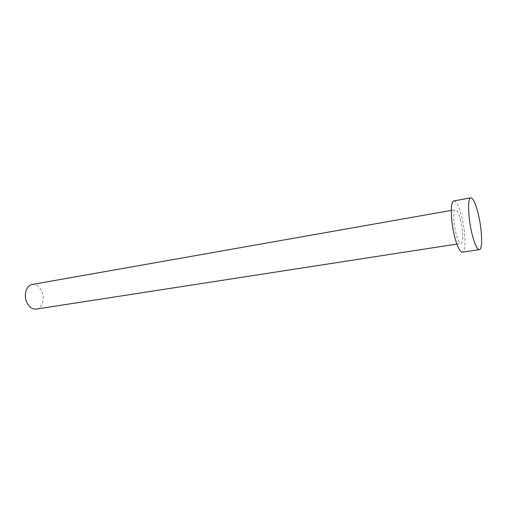 <?xml version="1.0" encoding="UTF-8"?>
<svg xmlns="http://www.w3.org/2000/svg" width="507" height="507" viewBox="0 0 507 507"><rect width="100%" height="100%" fill="white"/><g stroke="black" fill="none" stroke-linecap="round" stroke-linejoin="round"><path stroke-width="0.38" stroke-dasharray="2.54 1.9" d="M32.156 284.49C36.016 284.097 39.14 286.202 41.536 290.796C45.231 298.04 42.309 308.402 36.225 309.08M460.483 219.651C463.195 229.925 463.55 243.366 461.021 243.417C459.456 243.347 457.796 240.096 456.04 233.657C453.239 223.207 452.941 209.619 455.425 209.664C457.054 209.778 458.74 213.105 460.483 219.651M453.879 200.943C456.37 201.133 458.936 206.216 461.579 216.185C465.66 231.712 466.218 252.061 462.365 252.169M456.851 244.063L461.021 243.417M451.274 210.392L455.425 209.664"/><path stroke-width="0.76" d="M456.851 244.063L36.225 309.08C32.499 309.422 29.438 307.356 27.036 302.869C23.246 295.594 26.225 285.207 32.156 284.49L451.274 210.392M479.375 249.64L462.365 252.169C460.014 252.08 457.504 247.175 454.836 237.453C450.552 221.534 450.121 200.842 453.879 200.943L470.794 197.85C473.088 198.091 475.522 203.256 478.101 213.346C482.081 229.056 482.911 249.577 479.375 249.64C477.214 249.52 474.831 244.532 472.232 234.684C468.05 218.561 467.34 197.692 470.794 197.85"/></g></svg>
